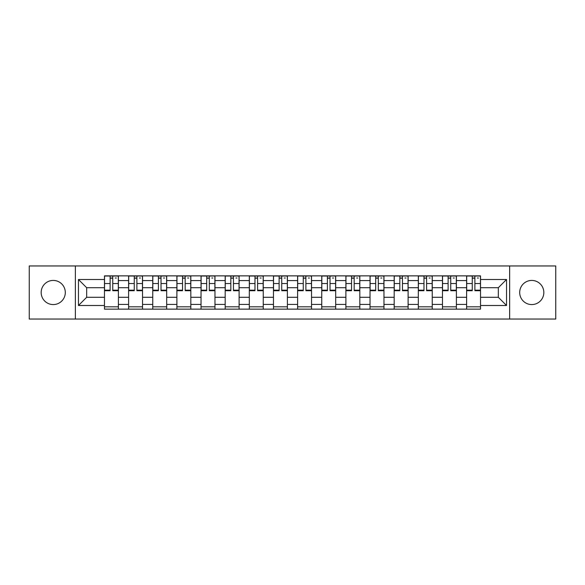 <?xml version="1.0" encoding="UTF-8"?>
<svg xmlns="http://www.w3.org/2000/svg" width="585" height="585" viewBox="0 0 585 585"><rect width="100%" height="100%" fill="white"/><g stroke="black" fill="none" stroke-linecap="round" stroke-linejoin="round"><path stroke-width="0.88" d="M531.765 280.427A12.073 12.073 0 0 0 519.692 292.5A12.073 12.073 0 0 0 531.765 304.573A12.073 12.073 0 0 0 543.831 292.5A12.073 12.073 0 0 0 531.765 280.427M53.235 280.427A12.073 12.073 0 0 0 41.169 292.5A12.073 12.073 0 0 0 53.235 304.573A12.073 12.073 0 0 0 65.308 292.5A12.073 12.073 0 0 0 53.235 280.427M509.63 319.044L555.75 319.044L555.75 265.956L29.25 265.956L29.25 319.044L509.63 319.044L509.63 265.956M128.605 309.136L128.605 280.581L118.389 280.581L118.389 309.136M118.389 280.581L118.389 275.864M128.605 280.581L128.605 275.864M142.535 275.864L142.535 309.136M152.751 309.136L152.751 275.864M166.681 275.864L166.681 309.136M176.889 309.136L176.889 275.864M190.82 275.864L190.82 309.136M201.035 309.136L201.035 275.864M214.966 275.864L214.966 309.136M225.181 309.136L225.181 275.864M239.104 275.864L239.104 309.136M249.32 309.136L249.32 275.864M263.25 275.864L263.25 309.136M273.466 309.136L273.466 275.864M287.396 275.864L287.396 309.136M297.604 309.136L297.604 275.864M311.534 275.864L311.534 309.136M321.75 309.136L321.75 275.864M335.68 275.864L335.68 309.136M345.896 309.136L345.896 275.864M359.819 275.864L359.819 309.136M370.034 309.136L370.034 275.864M383.965 275.864L383.965 309.136M394.18 309.136L394.18 275.864M408.111 275.864L408.111 309.136M418.319 309.136L418.319 275.864M432.249 275.864L432.249 309.136M442.465 309.136L442.465 275.864M456.395 275.864L456.395 309.136M466.611 309.136L466.611 275.864M466.611 297.297L456.395 297.297M442.465 297.297L432.249 297.297M418.319 297.297L408.111 297.297M394.18 297.297L383.965 297.297M370.034 297.297L359.819 297.297M345.896 297.297L335.68 297.297M321.75 297.297L311.534 297.297M297.604 297.297L287.396 297.297M273.466 297.297L263.25 297.297M249.32 297.297L239.104 297.297M225.181 297.297L214.966 297.297M201.035 297.297L190.82 297.297M176.889 297.297L166.681 297.297M152.751 297.297L142.535 297.297M128.605 297.297L118.389 297.297M466.611 287.703L456.395 287.703M442.465 287.703L432.249 287.703M418.319 287.703L408.111 287.703M394.18 287.703L383.965 287.703M370.034 287.703L359.819 287.703M345.896 287.703L335.68 287.703M321.75 287.703L311.534 287.703M297.604 287.703L287.396 287.703M273.466 287.703L263.25 287.703M249.32 287.703L239.104 287.703M225.181 287.703L214.966 287.703M201.035 287.703L190.82 287.703M176.889 287.703L166.681 287.703M152.751 287.703L142.535 287.703M128.605 287.703L118.389 287.703M86.668 297.297L104.466 297.297L104.466 287.703L86.668 287.703L86.668 297.297L78.463 305.502L78.463 279.498L104.466 279.498L104.466 287.703M480.534 287.703L480.534 297.297L498.332 297.297L498.332 287.703L480.534 287.703L480.534 275.864L104.466 275.864L104.466 279.498M480.534 279.498L506.537 279.498L506.537 305.502L480.534 305.502L480.534 297.297M104.466 297.297L104.466 309.136L480.534 309.136L480.534 305.502M104.466 305.502L78.463 305.502M75.37 319.044L75.37 265.956M118.389 306.818L104.466 306.818M110.112 278.182L112.744 278.182M142.535 306.818L128.605 306.818M134.257 278.182L136.89 278.182M166.681 306.818L152.751 306.818M158.396 278.182L161.029 278.182M190.82 306.818L176.889 306.818M182.542 278.182L185.174 278.182M214.966 306.818L201.035 306.818M206.688 278.182L209.313 278.182M239.104 306.818L225.181 306.818M230.826 278.182L233.459 278.182M263.25 306.818L249.32 306.818M254.972 278.182L257.605 278.182M287.396 306.818L273.466 306.818M279.111 278.182L281.743 278.182M311.534 306.818L297.604 306.818M303.257 278.182L305.889 278.182M335.68 306.818L321.75 306.818M327.395 278.182L330.028 278.182M359.819 306.818L345.896 306.818M351.541 278.182L354.174 278.182M383.965 306.818L370.034 306.818M375.687 278.182L378.312 278.182M408.111 306.818L394.18 306.818M399.826 278.182L402.458 278.182M432.249 306.818L418.319 306.818M423.971 278.182L426.604 278.182M456.395 306.818L442.465 306.818M448.11 278.182L450.742 278.182M480.534 306.818L466.611 306.818M472.256 278.182L474.888 278.182M78.463 279.498L86.668 287.703M498.332 297.297L506.537 305.502M498.332 287.703L506.537 279.498M112.744 290.189L118.316 290.189L118.316 290.723L112.744 290.723L112.744 276.018L118.316 276.018L115.223 276.018M118.316 290.189L118.316 276.018M110.112 278.029L112.744 278.029M115.223 278.029L116.305 278.029M107.64 276.018L104.54 276.018L104.54 290.723L110.112 290.723L110.112 276.018L109.651 276.018M104.54 276.018L113.205 276.018M136.89 290.189L142.455 290.189L142.455 290.723L136.89 290.723L136.89 276.018L142.455 276.018L139.362 276.018M142.455 290.189L142.455 276.018M134.257 278.029L136.89 278.029M139.362 278.029L140.444 278.029M131.779 276.018L128.685 276.018L128.685 290.723L134.257 290.723L134.257 276.018L133.79 276.018M128.685 276.018L137.351 276.018M161.029 290.189L166.601 290.189L166.601 290.723L161.029 290.723L161.029 276.018L166.601 276.018L163.507 276.018M166.601 290.189L166.601 276.018M158.396 278.029L161.029 278.029M163.507 278.029L164.59 278.029M155.924 276.018L152.824 276.018L152.824 290.723L158.396 290.723L158.396 276.018L157.935 276.018M152.824 276.018L161.497 276.018M185.174 290.189L190.747 290.189L190.747 290.723L185.174 290.723L185.174 276.018L190.747 276.018L187.646 276.018M190.747 290.189L190.747 276.018M182.542 278.029L185.174 278.029M187.646 278.029L188.736 278.029M180.063 276.018L176.97 276.018L176.97 290.723L182.542 290.723L182.542 276.018L182.074 276.018M176.97 276.018L185.635 276.018M209.313 290.189L214.885 290.189L214.885 290.723L209.313 290.723L209.313 276.018L214.885 276.018L211.792 276.018M214.885 290.189L214.885 276.018M206.688 278.029L209.313 278.029M211.792 278.029L212.874 278.029M204.209 276.018L201.116 276.018L201.116 290.723L206.688 290.723L206.688 276.018L206.22 276.018M201.116 276.018L209.781 276.018M233.459 290.189L239.031 290.189L239.031 290.723L233.459 290.723L233.459 276.018L239.031 276.018L235.938 276.018M239.031 290.189L239.031 276.018M230.826 278.029L233.459 278.029M235.938 278.029L237.02 278.029M228.355 276.018L225.254 276.018L225.254 290.723L230.826 290.723L230.826 276.018L230.366 276.018M225.254 276.018L233.92 276.018M257.605 290.189L263.17 290.189L263.17 290.723L257.605 290.723L257.605 276.018L263.17 276.018L260.076 276.018M263.17 290.189L263.17 276.018M254.972 278.029L257.605 278.029M260.076 278.029L261.159 278.029M252.493 276.018L249.4 276.018L249.4 290.723L254.972 290.723L254.972 276.018L254.504 276.018M249.4 276.018L258.065 276.018M281.743 290.189L287.315 290.189L287.315 290.723L281.743 290.723L281.743 276.018L287.315 276.018L284.222 276.018M287.315 290.189L287.315 276.018M279.111 278.029L281.743 278.029M284.222 278.029L285.305 278.029M276.639 276.018L273.539 276.018L273.539 290.723L279.111 290.723L279.111 276.018L278.65 276.018M273.539 276.018L282.211 276.018M305.889 290.189L311.461 290.189L311.461 290.723L305.889 290.723L305.889 276.018L311.461 276.018L308.361 276.018M311.461 290.189L311.461 276.018M303.257 278.029L305.889 278.029M308.361 278.029L309.443 278.029M300.778 276.018L297.685 276.018L297.685 290.723L303.257 290.723L303.257 276.018L302.789 276.018M297.685 276.018L306.35 276.018M330.028 290.189L335.6 290.189L335.6 290.723L330.028 290.723L330.028 276.018L335.6 276.018L332.507 276.018M335.6 290.189L335.6 276.018M327.395 278.029L330.028 278.029M332.507 278.029L333.589 278.029M324.924 276.018L321.83 276.018L321.83 290.723L327.395 290.723L327.395 276.018L326.935 276.018M321.83 276.018L330.496 276.018M354.174 290.189L359.746 290.189L359.746 290.723L354.174 290.723L354.174 276.018L359.746 276.018L356.645 276.018M359.746 290.189L359.746 276.018M351.541 278.029L354.174 278.029M356.645 278.029L357.735 278.029M349.062 276.018L345.969 276.018L345.969 290.723L351.541 290.723L351.541 276.018L351.08 276.018M345.969 276.018L354.634 276.018M378.312 290.189L383.884 290.189L383.884 290.723L378.312 290.723L378.312 276.018L383.884 276.018L380.791 276.018M383.884 290.189L383.884 276.018M375.687 278.029L378.312 278.029M380.791 278.029L381.873 278.029M373.208 276.018L370.115 276.018L370.115 290.723L375.687 290.723L375.687 276.018L375.219 276.018M370.115 276.018L378.78 276.018M402.458 290.189L408.03 290.189L408.03 290.723L402.458 290.723L402.458 276.018L408.03 276.018L404.937 276.018M408.03 290.189L408.03 276.018M399.826 278.029L402.458 278.029M404.937 278.029L406.019 278.029M397.354 276.018L394.253 276.018L394.253 290.723L399.826 290.723L399.826 276.018L399.365 276.018M394.253 276.018L402.926 276.018M426.604 290.189L432.176 290.189L432.176 290.723L426.604 290.723L426.604 276.018L432.176 276.018L429.076 276.018M432.176 290.189L432.176 276.018M423.971 278.029L426.604 278.029M429.076 278.029L430.158 278.029M421.492 276.018L418.399 276.018L418.399 290.723L423.971 290.723L423.971 276.018L423.503 276.018M418.399 276.018L427.065 276.018M450.742 290.189L456.315 290.189L456.315 290.723L450.742 290.723L450.742 276.018L456.315 276.018L453.221 276.018M456.315 290.189L456.315 276.018M448.11 278.029L450.742 278.029M453.221 278.029L454.304 278.029M445.638 276.018L442.545 276.018L442.545 290.723L448.11 290.723L448.11 276.018L447.649 276.018M442.545 276.018L451.21 276.018M474.888 290.189L480.46 290.189L480.46 290.723L474.888 290.723L474.888 276.018L480.46 276.018L477.36 276.018M480.46 290.189L480.46 276.018M472.256 278.029L474.888 278.029M477.36 278.029L478.45 278.029M469.777 276.018L466.684 276.018L466.684 290.723L472.256 290.723L472.256 276.018L471.795 276.018M466.684 276.018L475.349 276.018M442.465 280.581L432.249 280.581M418.319 280.581L408.111 280.581M394.18 280.581L383.965 280.581M370.034 280.581L359.819 280.581M345.896 280.581L335.68 280.581M321.75 280.581L311.534 280.581M297.604 280.581L287.396 280.581M273.466 280.581L263.25 280.581M249.32 280.581L239.104 280.581M225.181 280.581L214.966 280.581M201.035 280.581L190.82 280.581M176.889 280.581L166.681 280.581M152.751 280.581L142.535 280.581M466.611 280.581L456.395 280.581M442.465 304.419L432.249 304.419M418.319 304.419L408.111 304.419M394.18 304.419L383.965 304.419M370.034 304.419L359.819 304.419M345.896 304.419L335.68 304.419M321.75 304.419L311.534 304.419M297.604 304.419L287.396 304.419M273.466 304.419L263.25 304.419M249.32 304.419L239.104 304.419M225.181 304.419L214.966 304.419M201.035 304.419L190.82 304.419M176.889 304.419L166.681 304.419M152.751 304.419L142.535 304.419M128.605 304.419L118.389 304.419M466.611 304.419L456.395 304.419M112.744 283.535L118.316 283.535M104.54 290.189L110.112 290.189M104.54 283.535L110.112 283.535M136.89 283.535L142.455 283.535M128.685 290.189L134.257 290.189M128.685 283.535L134.257 283.535M161.029 283.535L166.601 283.535M152.824 290.189L158.396 290.189M152.824 283.535L158.396 283.535M185.174 283.535L190.747 283.535M176.97 290.189L182.542 290.189M176.97 283.535L182.542 283.535M209.313 283.535L214.885 283.535M201.116 290.189L206.688 290.189M201.116 283.535L206.688 283.535M233.459 283.535L239.031 283.535M225.254 290.189L230.826 290.189M225.254 283.535L230.826 283.535M257.605 283.535L263.17 283.535M249.4 290.189L254.972 290.189M249.4 283.535L254.972 283.535M281.743 283.535L287.315 283.535M273.539 290.189L279.111 290.189M273.539 283.535L279.111 283.535M305.889 283.535L311.461 283.535M297.685 290.189L303.257 290.189M297.685 283.535L303.257 283.535M330.028 283.535L335.6 283.535M321.83 290.189L327.395 290.189M321.83 283.535L327.395 283.535M354.174 283.535L359.746 283.535M345.969 290.189L351.541 290.189M345.969 283.535L351.541 283.535M378.312 283.535L383.884 283.535M370.115 290.189L375.687 290.189M370.115 283.535L375.687 283.535M402.458 283.535L408.03 283.535M394.253 290.189L399.826 290.189M394.253 283.535L399.826 283.535M426.604 283.535L432.176 283.535M418.399 290.189L423.971 290.189M418.399 283.535L423.971 283.535M450.742 283.535L456.315 283.535M442.545 290.189L448.11 290.189M442.545 283.535L448.11 283.535M474.888 283.535L480.46 283.535M466.684 290.189L472.256 290.189M466.684 283.535L472.256 283.535"/></g></svg>
